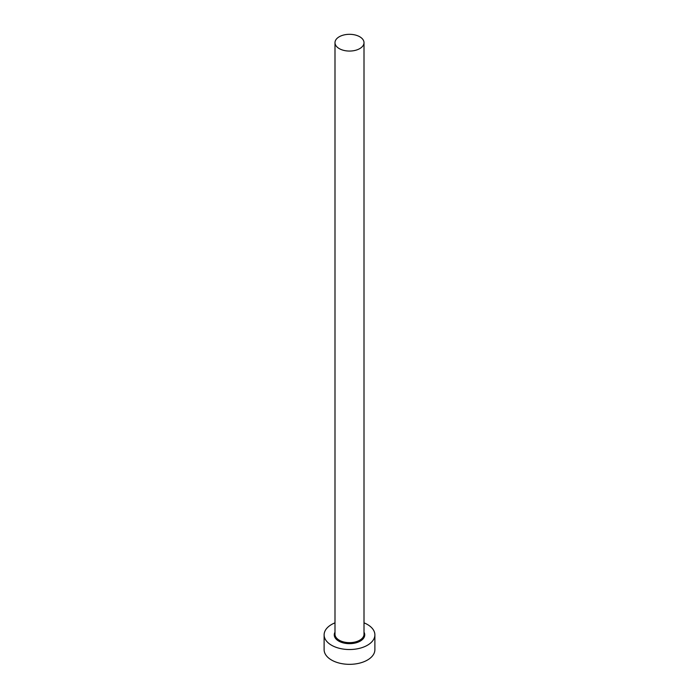 <?xml version="1.0" encoding="UTF-8"?>
<svg xmlns="http://www.w3.org/2000/svg" width="699" height="699" viewBox="0 0 699 699"><rect width="100%" height="100%" fill="white"/><g stroke="black" fill="none" stroke-linecap="round" stroke-linejoin="round"><path stroke-width="1.05" d="M339.242 48.607A14.504 8.371 0 0 0 355.048 50.424A14.504 8.371 0 0 0 364.004 42.691A14.504 8.371 0 0 0 359.758 36.767A14.504 8.371 0 0 0 343.952 34.95A14.504 8.371 0 0 0 334.996 42.691A14.504 8.371 0 0 0 339.242 48.607M334.996 622.844A25.382 14.653 0 0 0 324.118 634.875A25.382 14.653 0 0 0 331.553 645.238A25.382 14.653 0 0 0 359.216 648.41A25.382 14.653 0 0 0 374.882 634.875A25.382 14.653 0 0 0 367.447 624.504A25.382 14.653 0 0 0 364.004 622.844M324.118 634.875L324.118 649.677A25.382 14.653 0 0 0 331.553 660.039A25.382 14.653 0 0 0 359.216 663.22A25.382 14.653 0 0 0 374.882 649.677L374.882 634.875M364.004 632.193A15.229 8.79 180 0 1 357.434 642.381A15.229 8.79 180 0 1 338.727 641.088A15.229 8.79 180 0 1 334.996 632.193M334.996 42.691L334.996 634.281A14.504 8.371 0 0 0 339.242 640.197A14.504 8.371 0 0 0 355.048 642.014A14.504 8.371 0 0 0 364.004 634.281L364.004 42.691"/></g></svg>
